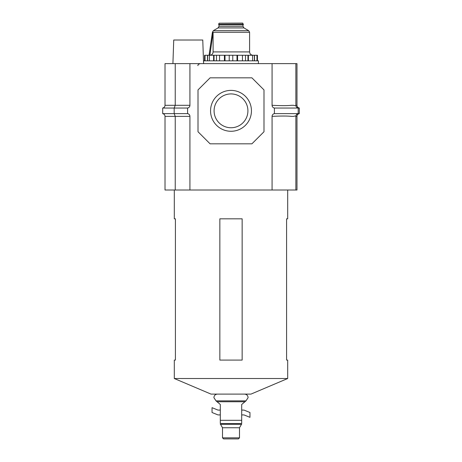 <?xml version="1.0" encoding="UTF-8"?>
<svg xmlns="http://www.w3.org/2000/svg" width="462" height="462" viewBox="0 0 462 462"><rect width="100%" height="100%" fill="white"/><g stroke="black" fill="none" stroke-linecap="round" stroke-linejoin="round"><path stroke-width="0.69" d="M287.693 378.522L174.307 378.522L211.018 394.103L250.982 394.103L287.693 378.522L287.693 360.089L286.584 360.089L287.693 360.089M174.307 378.522L174.307 360.089L175.416 360.089L175.416 218.826L174.307 218.826L174.307 190.015M287.693 218.826L286.584 218.826L287.693 218.826L287.693 190.015M286.584 218.826L286.584 360.089L286.584 218.826M174.307 218.826L175.416 218.826L175.416 360.089L174.307 360.089M242.152 360.089L219.848 360.089L219.848 218.826L242.152 218.826L242.152 360.089M244.571 394.103C246.725 394.329 247.903 395.501 248.1 397.638L245.998 400.866L216.002 400.866L220.31 404.481L220.31 423.533C220.31 424.613 220.31 424.613 220.31 423.533L241.69 423.533C241.69 424.613 241.69 424.613 241.69 423.533L241.69 404.481L244.941 401.755L217.059 401.755M231 437.843L222.505 437.843L223.568 438.9L238.432 438.9L239.495 437.843L231 437.843M220.31 414.922L217.989 414.922L212.041 412.508L212.041 407.675L217.989 410.089L220.31 410.089M241.69 410.089L244.011 410.089L249.959 412.508L249.959 417.336L244.011 414.922L241.69 414.922M172.915 63.623L173.735 40.015L202.766 40.015L203.586 63.623L203.586 60.834L258.414 60.834L258.414 63.623M251.444 110.834A20.444 20.444 0 0 0 231 90.385A20.444 20.444 0 0 0 210.557 110.834A20.444 20.444 0 0 0 231 131.277A20.444 20.444 0 0 0 251.444 110.834M214.085 110.834A16.915 16.915 0 0 1 231 93.919A16.915 16.915 0 0 1 247.915 110.834A16.915 16.915 0 0 1 231 127.749A16.915 16.915 0 0 1 214.085 110.834M272.078 63.623L295.871 63.623L295.871 105.296C295.986 106.768 296.76 107.686 298.192 108.044L298.192 113.623C296.76 113.981 295.986 114.899 295.871 116.372C295.865 115.881 295.143 115.881 293.693 116.372L291.499 116.372C287.37 115.922 280.896 115.922 272.078 116.372A2.789 2.789 0 0 1 274.399 113.623L274.399 108.044A2.789 2.789 0 0 1 272.078 105.296L272.078 63.623L165.015 63.623L165.015 105.296C164.899 106.768 164.125 107.686 162.693 108.044L162.693 113.623C164.125 113.981 164.899 114.899 165.015 116.372L165.015 190.015L189.922 190.015L189.922 116.372A2.789 2.789 0 0 0 187.601 113.623C189.033 113.981 189.807 114.899 189.922 116.372L175.237 116.372L175.237 190.015M296.985 116.372L296.985 190.015L295.871 190.015L295.871 116.372L296.985 116.372C297.101 114.899 297.874 113.981 299.307 113.623L299.307 108.044C297.874 107.686 297.101 106.768 296.985 105.296L296.985 63.623L295.871 63.623M272.078 116.372L272.078 190.015L295.871 190.015M263.993 89.923L263.993 131.745L251.911 143.826L210.089 143.826L198.007 131.745L198.007 89.923L210.089 77.841L251.911 77.841L263.993 89.923M175.237 63.623L175.237 105.296L189.922 105.296L189.922 63.623M165.015 105.296L175.237 105.296L174.174 108.044L187.601 108.044C189.033 107.686 189.807 106.768 189.922 105.296A2.789 2.789 0 0 1 187.601 108.044L187.601 113.623L174.174 113.623L175.237 116.372L165.015 116.372M189.922 190.015L272.078 190.015M296.985 105.296L295.871 105.296C295.865 105.786 295.143 105.786 293.693 105.296L291.499 105.296C287.376 105.746 280.902 105.746 272.078 105.296M274.399 113.623L299.307 113.623M274.399 108.044L299.307 108.044M162.693 108.044L174.174 108.044L174.174 113.623L162.693 113.623M249.59 32.259L213.097 32.259L209.875 55.255L209.067 55.255L212.41 32.259L213.097 32.259L213.097 51.911C212.907 53.944 211.833 55.059 209.875 55.255L252.933 55.255C250.901 55.059 249.786 53.939 249.59 51.911L249.59 32.259L248.66 30.648L243.919 27.911L218.081 27.911L213.34 30.648L212.41 32.259M243.48 24.307L218.52 24.307L243.318 24.584L242.671 23.1L219.167 23.192L242.833 23.192M254.371 60.834L254.371 55.255L204.562 55.255L204.562 60.834M257.438 60.834L257.438 55.255L254.371 55.255M207.629 60.834L207.629 55.255M241.69 420.31L220.31 420.31M241.69 424.335L220.31 424.335M241.355 424.526L239.495 427.748L222.505 427.748L222.505 437.843M213.34 30.648L248.66 30.648M242.989 26.299L242.989 24.775L219.011 24.775L219.011 26.299L242.989 26.299L243.919 27.911M213.097 51.911L249.59 51.911M248.383 60.834L248.383 55.255M247.955 60.834L247.955 55.255M252.599 60.834L252.599 55.255M254.533 60.834L254.533 55.255M256.964 60.834L256.964 55.255M205.036 60.834L205.036 55.255M207.467 60.834L207.467 55.255M209.402 60.834L209.402 55.255M213.617 60.834L213.617 55.255M214.045 60.834L214.045 55.255M216.482 60.834L216.482 55.255M219.554 60.834L219.554 55.255M224.422 60.834L224.422 55.255M225.011 60.834L225.011 55.255M229.227 60.834L229.227 55.255M232.773 60.834L232.773 55.255M236.989 60.834L236.989 55.255M237.578 60.834L237.578 55.255M242.446 60.834L242.446 55.255M245.518 60.834L245.518 55.255M216.002 400.866L213.9 397.638C214.097 395.501 215.275 394.329 217.429 394.103M239.495 427.748L239.495 437.843M220.645 424.526L222.505 427.748M245.998 400.866L244.941 401.755M218.52 24.307L219.167 23.192M219.011 26.299L218.081 27.911M209.875 55.255L252.933 55.255M198.007 65.644C197.517 65.102 198.192 64.426 200.034 63.623"/></g></svg>

